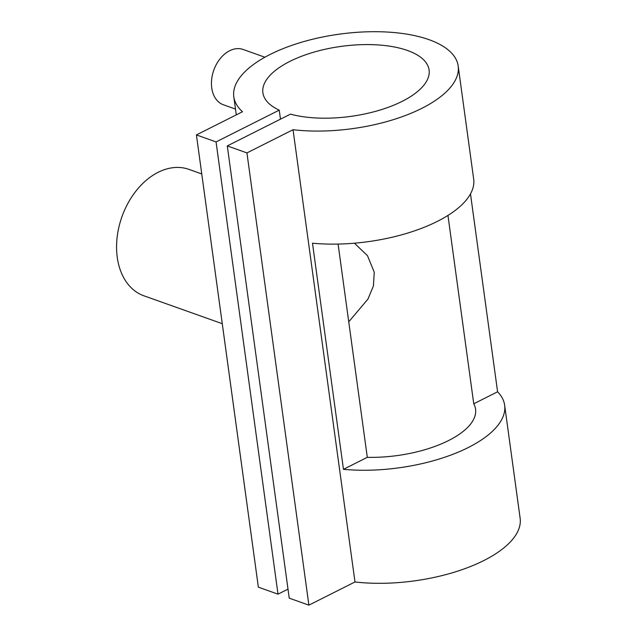 <?xml version="1.0" encoding="UTF-8"?>
<svg xmlns="http://www.w3.org/2000/svg" width="637" height="637" viewBox="0 0 637 637"><rect width="100%" height="100%" fill="white"/><g stroke="black" fill="none" stroke-linecap="round" stroke-linejoin="round"><path stroke-width="0.96" d="M235.491 109.078L223.412 104.779A29.358 20.663 -70.4 0 1 211.739 87.938A29.358 20.663 -70.4 0 1 220.322 58.461A29.358 20.663 -70.4 0 1 243.095 49.463L264.904 57.219M222.265 323.692L143.93 295.815A67.108 47.226 -70.4 0 1 117.256 257.324A67.108 47.226 -70.4 0 1 136.867 189.937A67.108 47.226 -70.4 0 1 188.918 169.37L201.754 173.941M348.742 321.812L367.963 299.064L373.409 285.989L374.245 272.23L367.501 255.692L354.427 243.207M470.488 193.887L497.593 391.795A113.235 47.695 172.2 0 1 504.647 405.204A113.235 47.695 172.2 0 1 343.462 469.326L312.488 243.199A113.235 47.695 -7.8 0 0 473.673 179.077L458.186 66.017A113.235 47.695 -7.8 0 0 339.521 34.135A113.235 47.695 -7.8 0 0 233.803 96.752A113.235 47.695 -7.8 0 0 242.506 111.746L196.411 134.925L258.359 587.171L278.011 594.162L288.004 589.137M196.411 134.925L216.062 141.924L279.229 110.145A83.877 35.33 172.2 0 1 262.89 92.771A83.877 35.33 172.2 0 1 341.201 46.382A83.877 35.33 172.2 0 1 429.099 70.006A83.877 35.33 172.2 0 1 382.128 109.397A83.877 35.33 172.2 0 1 290.456 114.142L227.29 145.913L246.941 152.912L293.036 129.725L354.984 581.963A113.235 47.695 -7.8 0 0 468.474 567.32A113.235 47.695 -7.8 0 0 520.134 518.263L504.647 405.204M293.036 129.725A113.235 47.695 -7.8 0 0 406.525 115.082A113.235 47.695 -7.8 0 0 458.186 66.017M338.096 244.082L367.302 457.326A83.877 35.33 -7.8 0 0 475.56 409.185A83.877 35.33 -7.8 0 0 473.753 403.786L447.954 215.433M279.229 110.145L280.463 119.167M216.062 141.924L278.011 594.162M227.29 145.913L289.238 598.159L308.889 605.15L354.984 581.963M246.941 152.912L308.889 605.15M497.593 391.795L473.753 403.786M367.302 457.326L343.462 469.326M233.803 96.752L236.287 114.875"/></g></svg>
